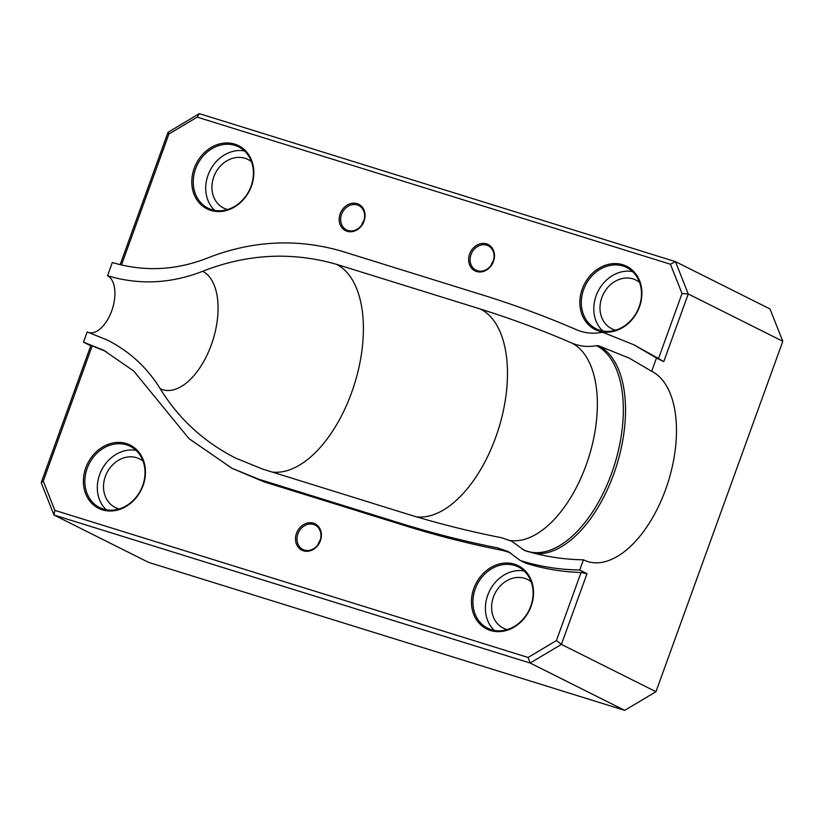 <?xml version="1.0" encoding="UTF-8"?>
<svg xmlns="http://www.w3.org/2000/svg" width="824" height="824" viewBox="0 0 824 824"><rect width="100%" height="100%" fill="white"/><g stroke="black" fill="none" stroke-linecap="round" stroke-linejoin="round"><path stroke-width="1.24" d="M197.204 117.132L199.295 113.64L168.044 132.283L168.879 134.024L197.204 117.132L670.437 264.226L682.035 293.529L688.246 293.972L675.453 261.641L770.007 308.969L782.8 341.301L655.956 691.717L624.705 710.36L148.547 562.359L53.993 515.031L54.858 510.365L43.26 481.062L41.2 482.699L53.993 515.031L530.151 663.032L561.401 644.389L556.406 640.567L528.091 657.459L54.858 510.365M656.471 358.018L633.883 344.793L603.384 332.525L601.314 332.412C592.672 333.988 584.422 333.112 576.553 329.765C546.806 316.89 516.401 305.58 485.336 295.837L341.249 251.052C296.568 238.239 251.959 240.567 207.421 258.046C175.718 270.468 144.015 271.951 112.322 262.495L107.522 275.752C139.215 285.186 170.918 283.703 202.622 271.292C247.159 253.844 291.768 251.516 336.46 264.308L480.536 309.082C511.611 318.826 542.007 330.146 571.753 343.021C579.622 346.358 587.873 347.244 596.514 345.668L598.585 345.771L629.093 358.049L651.681 371.274L656.471 358.018L663.753 361.654L688.246 293.972L782.8 341.301M41.2 482.699L90.764 345.781L83.492 342.145L103.618 350.241L133.684 370.985L188.995 438.636L231.925 468.259L258.664 479.197L402.751 523.992C433.867 533.571 465.488 541.543 497.593 547.888L508.037 551.452L520.181 560.433L525.98 563.276C543.789 568.807 562.143 571.887 581.044 572.515L556.406 640.567M231.925 468.259L263.865 481.793L407.942 526.587C439.068 536.177 470.679 544.139 502.784 550.484L510.581 552.842M43.26 481.062L92.195 345.884L106.203 351.57M514.475 564.193A35.339 29.87 -63.4 0 0 471.688 606.186A35.339 29.87 -63.4 0 0 521.283 621.605A35.339 29.87 -63.4 0 0 514.475 564.193M313.45 523.199A14.729 12.453 -63.4 0 0 295.61 540.709A14.729 12.453 -63.4 0 0 316.282 547.136A14.729 12.453 -63.4 0 0 313.45 523.199M126.412 443.57A35.339 29.87 -63.4 0 0 83.626 485.563A35.339 29.87 -63.4 0 0 133.21 500.982A35.339 29.87 -63.4 0 0 126.412 443.57M528.091 657.459L530.151 663.032L624.705 710.36M199.295 113.64L675.453 261.641L670.437 264.226M651.681 371.274A100.528 53.21 -72.7 0 1 655.08 373.272A100.528 53.21 -72.7 0 1 668.357 481.34A100.528 53.21 -72.7 0 1 596.164 562.833A100.528 53.21 -72.7 0 1 583.423 559.815L579.736 570.012L587.007 573.648L561.401 644.389L655.956 691.717M202.622 271.292A62.573 33.114 -72.7 0 1 211.284 344.937A62.573 33.114 -72.7 0 1 160.144 388.64C147.177 367.556 129.564 351.354 107.305 340.044L87.179 331.948L83.492 342.145M107.522 275.752A29.963 15.862 -72.7 0 1 112.445 308.701A29.963 15.862 -72.7 0 1 89.641 332.742M168.044 132.283L120.129 264.669M581.044 572.515L587.007 573.648M682.035 293.529L658.51 358.522L633.883 344.793M663.753 361.654L658.51 358.522M227.548 209.533A27.182 22.979 116.6 0 1 226.569 209.255A27.182 22.979 116.6 0 1 223.634 208.07A27.182 22.979 116.6 0 1 215.249 173.483A27.182 22.979 116.6 0 1 247.962 159.465A27.182 22.979 116.6 0 1 251.475 161.72M119.15 508.964A27.182 22.979 116.6 0 1 118.172 508.696A27.182 22.979 116.6 0 1 115.236 507.512A27.182 22.979 116.6 0 1 106.852 472.924A27.182 22.979 116.6 0 1 139.565 458.896A27.182 22.979 116.6 0 1 143.077 461.162M507.213 629.587A27.182 22.979 116.6 0 1 506.245 629.32A27.182 22.979 116.6 0 1 503.31 628.135A27.182 22.979 116.6 0 1 494.925 593.548A27.182 22.979 116.6 0 1 527.638 579.519A27.182 22.979 116.6 0 1 531.15 581.785M615.61 330.156A27.182 22.979 116.6 0 1 614.642 329.878A27.182 22.979 116.6 0 1 611.696 328.694A27.182 22.979 116.6 0 1 603.322 294.106A27.182 22.979 116.6 0 1 636.035 280.088A27.182 22.979 116.6 0 1 639.548 282.344M121.468 264.998L168.879 134.024M90.764 345.781L92.195 345.884M520.181 560.433L520.789 560.681C539.854 566.593 559.496 569.703 579.736 570.012M476.571 271.508A14.729 12.453 -63.4 0 0 494.4 253.998A14.729 12.453 -63.4 0 0 473.728 247.571A14.729 12.453 -63.4 0 0 476.571 271.508M598.883 331.021A35.339 29.87 -63.4 0 0 641.669 289.028A35.339 29.87 -63.4 0 0 592.085 273.619A35.339 29.87 -63.4 0 0 598.883 331.021M347.12 231.276A14.729 12.453 -63.4 0 0 364.96 213.766A14.729 12.453 -63.4 0 0 344.288 207.339A14.729 12.453 -63.4 0 0 347.12 231.276M210.81 210.398A35.339 29.87 -63.4 0 0 253.596 168.405A35.339 29.87 -63.4 0 0 204.012 152.996A35.339 29.87 -63.4 0 0 210.81 210.398M491.382 629.701A34.248 28.943 116.6 0 1 487.674 628.218A34.248 28.943 116.6 0 1 476.118 586.77A34.248 28.943 116.6 0 1 514.629 565.47A34.248 28.943 116.6 0 1 518.327 566.964A34.248 28.943 116.6 0 1 529.884 608.4A34.248 28.943 116.6 0 1 491.382 629.701M494.359 630.432A34.248 28.943 116.6 0 1 489.59 590.87A34.248 28.943 116.6 0 1 524.115 570.981M599.769 330.269A34.248 28.943 116.6 0 1 596.071 328.776A34.248 28.943 116.6 0 1 585.514 285.197A34.248 28.943 116.6 0 1 626.724 267.522A34.248 28.943 116.6 0 1 638.281 308.969A34.248 28.943 116.6 0 1 599.769 330.269M602.756 330.991A34.248 28.943 116.6 0 1 597.977 291.438A34.248 28.943 116.6 0 1 632.513 271.549M477.457 270.746A13.648 11.536 116.6 0 1 475.984 270.159A13.648 11.536 116.6 0 1 471.771 252.793A13.648 11.536 116.6 0 1 488.189 245.758A13.648 11.536 116.6 0 1 492.793 262.269A13.648 11.536 116.6 0 1 477.457 270.746M491.073 265.318A13.648 11.536 116.6 0 1 493.36 260.734M348.006 230.514A13.648 11.536 116.6 0 1 346.533 229.917A13.648 11.536 116.6 0 1 342.331 212.561A13.648 11.536 116.6 0 1 358.749 205.516A13.648 11.536 116.6 0 1 363.353 222.027A13.648 11.536 116.6 0 1 348.006 230.514M361.623 225.076A13.648 11.536 116.6 0 1 363.92 220.502M211.706 209.636A34.248 28.943 116.6 0 1 207.998 208.153A34.248 28.943 116.6 0 1 197.441 164.573A34.248 28.943 116.6 0 1 238.661 146.899A34.248 28.943 116.6 0 1 250.208 188.346A34.248 28.943 116.6 0 1 211.706 209.636M214.683 210.367A34.248 28.943 116.6 0 1 209.914 170.805A34.248 28.943 116.6 0 1 244.44 150.926M103.309 509.077A34.248 28.943 116.6 0 1 99.601 507.584A34.248 28.943 116.6 0 1 88.055 466.147A34.248 28.943 116.6 0 1 126.556 444.847A34.248 28.943 116.6 0 1 130.264 446.34A34.248 28.943 116.6 0 1 141.81 487.777A34.248 28.943 116.6 0 1 103.309 509.077M106.286 509.809A34.248 28.943 116.6 0 1 101.517 470.247A34.248 28.943 116.6 0 1 136.042 450.357M304.334 550.072A13.648 11.536 116.6 0 1 302.861 549.474A13.648 11.536 116.6 0 1 298.257 532.963A13.648 11.536 116.6 0 1 313.604 524.476A13.648 11.536 116.6 0 1 315.077 525.073A13.648 11.536 116.6 0 1 319.681 541.584A13.648 11.536 116.6 0 1 304.334 550.072M317.951 544.633A13.648 11.536 116.6 0 1 320.248 540.06M160.144 388.64C178.674 418.767 203.837 441.911 235.633 458.072L262.362 469L406.438 513.795C437.565 523.384 469.175 531.346 501.28 537.691L511.725 541.244L524.476 550.484C543.541 556.385 563.194 559.496 583.423 559.815M525.98 563.276L520.789 560.681M336.46 264.308A109.139 57.762 -72.7 0 1 354.567 383.809A109.139 57.762 -72.7 0 1 271.91 471.967M480.536 309.082A109.149 57.773 -72.7 0 1 498.788 428.15A109.149 57.773 -72.7 0 1 416.47 516.823M571.753 343.021A103.793 54.94 -72.7 0 1 588.892 456.929A103.793 54.94 -72.7 0 1 510.077 540.472M596.514 345.668A108.644 57.505 -72.7 0 1 611.552 473.522A108.644 57.505 -72.7 0 1 522.756 549.423M598.585 345.771A109.149 57.773 -72.7 0 1 617.186 463.696A109.149 57.773 -72.7 0 1 535.796 553.646M263.865 481.793L258.664 479.197M407.942 526.587L402.751 523.992M502.784 550.484L497.593 547.888"/></g></svg>
